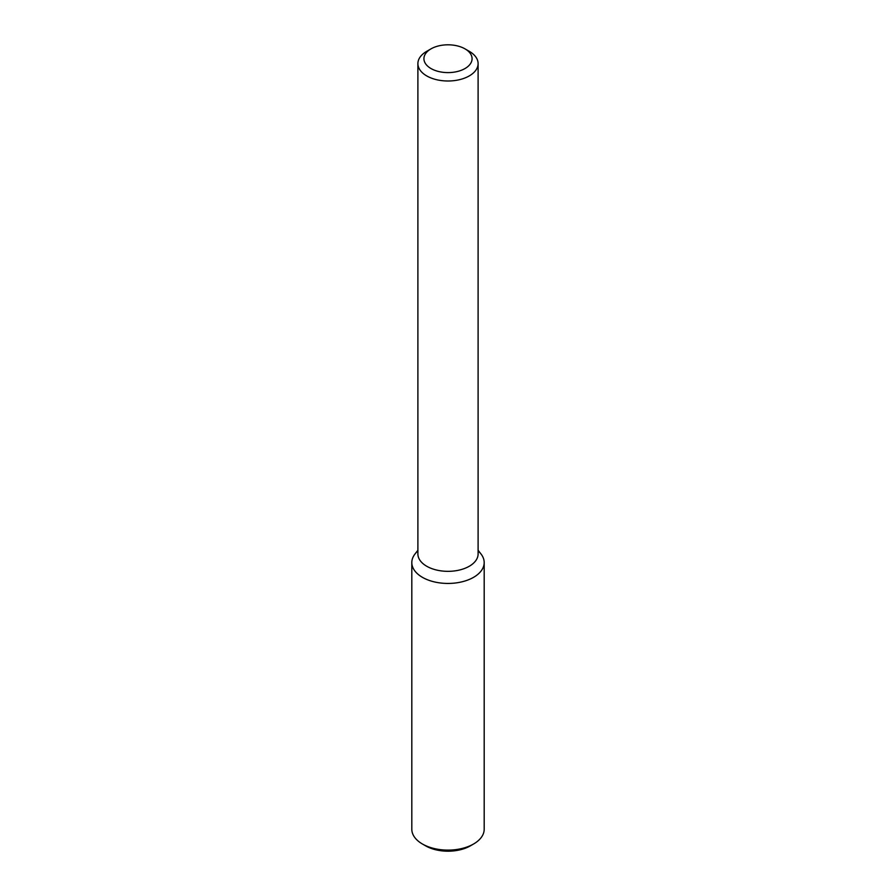 <?xml version="1.0" encoding="UTF-8"?>
<svg xmlns="http://www.w3.org/2000/svg" width="896" height="896" viewBox="0 0 896 896"><rect width="100%" height="100%" fill="white"/><g stroke="black" fill="none" stroke-linecap="round" stroke-linejoin="round"><path stroke-width="1.34" d="M478.106 550.245L481.029 554.03A36.187 20.888 180 0 1 473.581 577.326A36.187 20.888 180 0 1 427.482 579.768A36.187 20.888 180 0 1 414.971 554.03L417.894 550.245M465.024 48.877L469.28 51.33A30.106 17.382 180 0 1 478.106 63.616L478.106 553.952A30.106 17.382 180 0 1 469.28 566.25A30.106 17.382 180 0 1 436.475 570.013A30.106 17.382 180 0 1 417.894 553.952L417.894 63.616A30.106 17.382 180 0 1 426.72 51.33L430.976 48.877A24.08 13.899 180 0 1 465.024 48.877A24.08 13.899 180 0 1 465.024 68.533A24.08 13.899 180 0 1 430.976 68.533A24.08 13.899 180 0 1 430.976 48.877M478.106 63.616A30.106 17.382 180 0 1 469.28 75.902A30.106 17.382 180 0 1 436.475 79.677A30.106 17.382 180 0 1 417.894 63.616M478.106 550.962A36.187 20.888 180 0 1 484.187 562.554L484.187 829.226A36.187 20.888 180 0 1 473.581 843.998L470.389 845.846A31.662 18.278 180 0 1 425.611 845.846L422.419 843.998A36.187 20.888 180 0 1 411.813 829.226L411.813 562.554A36.187 20.888 180 0 1 417.894 550.962M470.389 845.846L473.581 843.998A36.187 20.888 180 0 1 422.419 843.998M484.187 562.554A36.187 20.888 180 0 1 473.581 577.326A36.187 20.888 180 0 1 434.157 581.851A36.187 20.888 180 0 1 411.813 562.554"/></g></svg>
